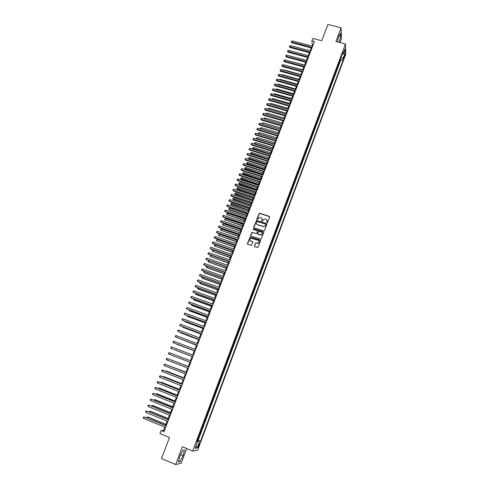 <?xml version="1.0" encoding="UTF-8"?>
<svg xmlns="http://www.w3.org/2000/svg" width="489" height="489" viewBox="0 0 489 489"><rect width="100%" height="100%" fill="white"/><g stroke="black" fill="none" stroke-linecap="round" stroke-linejoin="round"><path stroke-width="0.73" d="M266.994 222.843L267.514 222.599L269.635 216.994L269.298 216.297L259.372 213.143L256.78 219.084L257.22 219.592L259.231 217.428L260.967 217.746C261.963 218.186 262.324 218.938 262.037 219.989L261.762 220.716L262.214 221.217L264.188 219.06L265.955 219.378C266.957 219.818 267.318 220.57 267.037 221.627L266.994 222.843M199.133 445.424L199.543 443.706C199.353 443.382 198.944 443.994 198.302 445.546L197.892 447.27C198.088 447.588 198.497 446.977 199.133 445.424M254.384 245.918L254.72 246.639L257.844 247.55L260.588 240.888L260.252 240.172L250.209 236.927L247.416 243.571L247.746 244.286L251.407 245.392L252.801 242.342L252.465 241.627L250.839 241.083C249.506 240.111 249.549 239.158 250.979 238.222L258.308 240.362C259.628 241.303 259.604 242.257 258.229 243.216L255.784 242.868L254.463 246.456M339.934 42.567L341.481 38.46L341.114 27.794L327.96 24.45L321.713 40.728L312.801 38.411L311.884 40.789L314.5 41.473L163.937 431.689L161.138 430.528L159.964 433.566L169.512 437.521L161.449 458.541L175.661 464.55L181.174 463.248L186.712 448.566M341.114 27.794L335.919 41.522L345.491 44.004L192.69 451.047L182.397 446.769L175.661 464.55M263.742 230.961L264.482 230.606L266.847 224.353L266.511 223.65L256.548 220.466L253.73 227.061L254.066 227.764L263.742 230.961M263.724 232.599L260.973 239.237L250.912 236.004L250.582 235.295L252.012 232.257L256.267 233.565L257.006 233.21L257.679 231.438L257.342 230.729L253.265 229.378L253.326 228.626L263.388 231.89L263.724 232.599M197.281 440.155L197.745 440.344L199.09 436.756L198.613 436.799L199.439 434.403M199.524 434.177L199.989 434.366L201.327 430.791L200.863 430.815L201.682 428.425M201.755 428.223L202.22 428.407L203.558 424.843L203.1 424.849L203.919 422.465M203.986 422.282L204.451 422.472L205.783 418.92L205.331 418.908L206.144 416.53M206.205 416.365L206.67 416.555L207.996 413.016L207.55 412.985L208.363 410.613M208.418 410.473L208.882 410.656L210.576 404.715M210.625 404.599L211.083 404.782L212.403 401.261L211.975 401.2L212.782 398.835M212.819 398.743L213.283 398.92L214.983 392.979M215.007 392.905L215.472 393.089L217.171 387.141M217.189 387.092L217.654 387.27L219.353 381.328M219.365 381.292L219.83 381.475L221.529 375.534M221.535 375.515L221.994 375.693L223.699 369.751M223.766 369.782L224.151 369.935L225.447 366.493L224.989 366.316M224.995 366.298L225.924 364.024L226.309 364.201L227.593 360.766L227.134 360.589M227.153 360.552L229.732 355.057L229.274 354.886M229.298 354.825L230.221 352.575L230.588 352.783L231.865 349.372L231.413 349.201M231.438 349.122L232.361 346.878L232.721 347.098L233.993 343.7L233.534 343.529M233.577 343.431L236.114 338.052L235.655 337.881M235.698 337.765L238.229 332.422L237.77 332.251M237.819 332.117L240.331 326.811L239.873 326.64M239.934 326.487L242.428 321.218L241.976 321.053M242.037 320.876L242.935 318.681L243.265 318.987L244.518 315.643L244.066 315.478M244.139 315.283L245.032 313.101L245.356 313.418L246.603 310.087L246.15 309.922M246.23 309.708L248.681 304.549L248.229 304.384M248.314 304.152L250.753 299.03L250.295 298.871M250.392 298.62L251.273 296.462L251.578 296.829L252.813 293.528L252.361 293.369M252.458 293.1L254.873 288.045L254.414 287.887M254.524 287.599L255.405 285.46L255.692 285.857L256.921 282.581L256.468 282.428M256.584 282.116L257.452 279.989L257.74 280.405L258.962 277.141L258.51 276.982M258.632 276.658L260.998 271.713L260.545 271.554M260.674 271.212L261.542 269.103L261.811 269.543L263.027 266.297L262.575 266.144M262.709 265.784L263.577 263.681L263.84 264.139L265.05 260.906L264.598 260.753M264.738 260.374L265.6 258.284L265.857 258.754L267.067 255.533L266.615 255.38M266.762 254.983L269.078 250.179L268.626 250.026M268.779 249.61L269.635 247.538L269.879 248.039L271.077 244.836L270.631 244.683M270.79 244.256L271.639 242.189L271.878 242.703L273.076 239.512L272.624 239.365M272.795 238.913L273.638 236.859L273.871 237.391L275.062 234.207L274.616 234.06M274.794 233.595L277.049 228.919L276.597 228.773M276.78 228.29L277.618 226.254L277.838 226.81L279.023 223.65L278.577 223.504M278.767 223.002L279.598 220.973L279.812 221.548L280.998 218.4L280.545 218.253M280.741 217.733L281.572 215.716L281.78 216.303L282.96 213.161L282.514 213.021M282.715 212.483L283.541 210.472L283.742 211.071L284.916 207.941L284.47 207.801M284.677 207.25L285.503 205.246L285.698 205.857L286.866 202.739L286.42 202.599M286.633 202.03L287.459 200.038L287.648 200.661L288.816 197.556L288.369 197.415M288.589 196.829L289.402 194.842L289.592 195.484L290.753 192.385L290.307 192.244M290.533 191.645L291.346 189.665L291.523 190.325L292.685 187.232L292.239 187.091M292.471 186.48L293.284 184.506L293.455 185.178L294.61 182.097L294.164 181.957M294.402 181.327L295.215 179.365L295.38 180.05L296.53 176.981L296.089 176.841M296.328 176.193L297.135 174.237L297.3 174.934L298.443 171.877L298.003 171.737M298.253 171.077L299.054 169.127L299.207 169.836L300.356 166.792L299.91 166.651M300.167 165.973L300.967 164.035L301.114 164.756L302.257 161.718L301.811 161.584M302.074 160.887L302.868 158.962L303.015 159.695L304.152 156.663L303.706 156.529M303.975 155.82L304.769 153.901L304.91 154.646L306.041 151.627L305.601 151.492M305.869 150.765L306.664 148.852L306.792 149.616L307.923 146.602L307.483 146.474M307.764 145.728L308.547 143.827L308.675 144.597L309.8 141.596L309.36 141.468M309.647 140.71L310.429 138.815L310.552 139.597L311.676 136.608L311.236 136.48M311.524 135.704L312.306 133.815L312.422 134.616L313.541 131.633L313.101 131.504M313.394 130.716L314.17 128.833L314.286 129.646L315.399 126.675L314.959 126.547M315.264 125.74L316.035 123.87L316.145 124.695L317.257 121.73L316.817 121.602M317.123 120.783L317.893 118.919L317.997 119.756L319.103 116.804L318.663 116.675M318.975 115.844L319.745 113.986L319.843 114.836L320.943 111.889L320.509 111.767M320.827 110.917L321.591 109.065L321.683 109.927L322.783 106.993L322.343 106.871M322.667 106.003L323.431 104.163L323.516 105.037L324.617 102.109L324.176 101.987M324.507 101.107L325.264 99.279L325.344 100.159L326.438 97.244L326.004 97.122M326.334 96.229L327.092 94.401L327.165 95.3L328.26 92.39L327.819 92.274M328.162 91.364L328.914 89.548L328.987 90.459L330.075 87.555L329.635 87.433M329.983 86.516L330.729 84.707L330.796 85.624L331.878 82.733L331.444 82.617M331.793 81.681L332.544 79.878L332.606 80.813L333.681 77.928L333.247 77.812M333.602 76.859L334.348 75.068L334.403 76.009L335.478 73.136L335.044 73.02M335.405 72.054L336.151 70.269L336.2 71.223L337.276 68.362L336.835 68.246M337.202 67.268L337.942 65.489L337.991 66.455L339.06 63.601L338.993 62.494M338.626 63.484L339.06 63.601M344.458 55.171L343.553 58.643L344.507 56.852L345.014 54.426L344.458 55.171M345.491 44.004L345.735 54.31L197.666 450.161L192.69 451.047M197.745 440.344L200.521 441.261L343.064 60.33L343.003 58.448L341.071 56.962M200.521 441.261L199.622 441.371L197.14 447.997L195.105 448.334L197.623 441.616L196.688 441.732L342.807 52.341L342.868 54.285L344.843 49.016L344.959 53.228L343.003 58.448M198.179 440.296L340.876 59.75L340.839 58.851L339.769 61.7L339.708 60.587M337.227 67.396L337.276 68.362M335.43 72.189L335.478 73.136M333.626 76.987L333.681 77.928M331.817 81.81L331.878 82.733M330.008 86.639L330.075 87.555M328.186 91.486L328.26 92.39M326.359 96.351L326.438 97.244M324.531 101.229L324.617 102.109M322.697 106.125L322.783 106.993M320.851 111.034L320.943 111.889M319.005 115.96L319.103 116.804M317.153 120.899L317.257 121.73M315.289 125.85L315.399 126.675M313.425 130.826L313.541 131.633M311.554 135.814L311.676 136.608M309.678 140.814L309.8 141.596M307.795 145.832L307.923 146.602M305.906 150.869L306.041 151.627M304.011 155.918L304.152 156.663M302.11 160.985L302.257 161.718M300.203 166.071L300.356 166.792M298.29 171.168L298.443 171.877M296.365 176.284L296.53 176.981M294.439 181.419L294.61 182.097M292.508 186.572L292.685 187.232M290.57 191.737L290.753 192.385M288.626 196.92L288.816 197.556M286.676 202.116L286.866 202.739M284.72 207.336L284.916 207.941M282.752 212.568L282.96 213.161M280.784 217.819L280.998 218.4M278.809 223.082L279.023 223.65M276.823 228.369L277.049 228.919M274.836 233.669L275.062 234.207M272.838 238.987L273.076 239.512M270.839 244.323L271.077 244.836M268.828 249.677L269.078 250.179M266.811 255.05L267.067 255.533M264.793 260.441L265.05 260.906M262.764 265.851L263.027 266.297M260.729 271.273L260.998 271.713M258.687 276.719L258.962 277.141M256.633 282.177L256.921 282.581M254.58 287.654L254.873 288.045M252.513 293.156L252.813 293.528M250.447 298.669L250.753 299.03M248.369 304.207L248.681 304.549M246.285 309.757L246.603 310.087M244.194 315.332L244.518 315.643M242.098 320.918L242.428 321.218M239.995 326.53L240.331 326.811M237.88 332.153L238.229 332.422M235.765 337.801L236.114 338.052M233.638 343.467L233.993 343.7M231.505 349.152L231.865 349.372M229.365 354.861L229.732 355.057M227.214 360.582L227.593 360.766M225.062 366.328L225.447 366.493M221.994 375.693L221.596 375.558M219.83 381.475L219.42 381.353M217.654 387.27L217.244 387.166M215.472 393.089L215.05 392.997M213.283 398.92L212.856 398.853M211.083 404.782L210.649 404.727M208.882 410.656L208.442 410.619M206.67 416.555L206.217 416.536M204.451 422.472L203.992 422.472M202.22 428.407L201.755 428.431M199.989 434.366L199.518 434.403M164.824 427.154L163.558 430.424L161.138 430.528M311.884 40.789L312.355 45.031L311.951 46.082M311.255 47.885L310.112 50.844M309.421 52.647L308.272 55.624M307.575 57.421L306.42 60.416M305.729 62.207L304.561 65.226M303.871 67.011L302.697 70.049M302.013 71.828L300.833 74.884M300.148 76.663L298.956 79.738M298.272 81.51L297.08 84.609M296.395 86.376L295.191 89.493M294.512 91.254L293.302 94.395M292.624 96.15L291.401 99.31M290.729 101.058L289.5 104.236M288.828 105.985L287.587 109.188M286.915 110.924L285.674 114.145M285.001 115.881L283.748 119.127M283.082 120.856L281.823 124.12M281.157 125.844L279.891 129.127M279.225 130.85L277.948 134.157M277.287 135.869L276.004 139.194M275.344 140.905L274.048 144.255M273.394 145.954L272.092 149.328M271.432 151.028L270.124 154.42M269.47 156.113L268.149 159.524M267.501 161.211L266.175 164.652M265.527 166.327L264.188 169.793M263.54 171.462L262.196 174.946M261.554 176.615L260.203 180.123M259.561 181.78L258.198 185.313M257.556 186.969L256.187 190.521M255.551 192.171L254.17 195.741M253.534 197.385L252.147 200.985M251.511 202.623L250.117 206.242M249.488 207.874L248.076 211.517M247.452 213.143L246.034 216.81M245.411 218.43L243.987 222.122M243.363 223.736L241.927 227.446M241.309 229.054L239.867 232.795M239.243 234.396L237.795 238.155M237.177 239.751L235.716 243.54M235.105 245.123L233.632 248.938M233.021 250.515L231.541 254.353M230.93 255.93L229.445 259.787M228.834 261.358L227.336 265.24M209.035 260.668L208.516 262L208.076 261.456L209.035 260.668L226.731 266.805L225.227 270.71M224.622 272.263L223.106 276.199M222.507 277.746L220.979 281.707M220.386 283.247L218.846 287.232M218.253 288.767L216.706 292.777M216.114 294.305L214.555 298.339M213.968 299.861L212.403 303.926M211.816 305.436L210.239 309.525M209.659 311.028L208.069 315.142M207.489 316.646L205.893 320.784M205.319 322.275L203.705 326.438M203.137 327.923L201.517 332.117M200.942 333.596L199.316 337.813M198.748 339.287L197.11 343.529M196.547 344.989L194.897 349.262M194.335 350.723L192.672 355.02M192.116 356.469L190.447 360.79M189.885 362.239L188.21 366.573M187.648 368.04L185.973 372.373M185.398 373.859L183.723 378.199M183.143 379.702L181.468 384.036M180.881 385.558L179.206 389.898M178.613 391.438L176.932 395.784M176.333 397.343L174.659 401.683M174.047 403.26L172.366 407.606M171.755 409.201L170.074 413.553M169.451 415.167L167.77 419.519M167.14 421.145L165.459 425.503M262.226 219.616L262.061 220.044M313.052 45.214L312.355 45.031M164.304 430.73L163.558 430.424M340.405 58.735L340.839 58.851M340.876 59.75L343.064 60.33M341.988 54.517L342.868 54.285M197.623 441.616L196.89 441.194M197.116 440.595L199.622 441.371M343.211 53.38L344.959 53.228M197.14 447.997L195.985 445.992M339.146 42.36L340.766 36.369L340.65 33.166L338.859 36.125L337.306 41.883M180.056 461.653L183.069 455.638L184.475 449.953L182.874 450.216L179.818 456.274L178.406 462.026L180.056 461.653L178.644 461.06M338.987 35.911L340.766 36.369M179.72 456.671L180.832 454.263M180.734 454.66L183.069 455.638M266.811 222.715L267.043 220.411M262.037 218.748L261.817 221.083M269.659 216.682L259.451 213.308L256.841 219.463M266.866 224.029L256.627 220.631L253.803 227.574M265.875 224.689L265.637 224.194L257.153 221.413L256.346 222.422C256.059 223.479 256.419 224.231 257.416 224.677L264.268 226.615L265.582 225.46L265.894 224.482M256.444 223.883L257.416 224.677M265.943 224.848L264.341 226.774L257.495 224.83M257.691 231.077L256.688 233.724L252.092 232.403L250.661 235.826M263.742 232.251L253.632 228.791L253.1 229.268M260.344 234.922L261.285 234.928C262.715 233.993 262.764 233.045 261.419 232.073L258.834 231.321L257.758 233.461L258.094 234.17L261.364 235.081L262.312 232.892M260.417 235.068L258.168 234.323M259.176 241.138L258.308 243.357L255.863 243.009L255.49 243.363L254.463 246.059M250.081 240.502L250.839 241.083M252.801 241.951L250.918 241.224M260.594 240.515L250.295 237.079L247.501 244.121M292.697 48.209L309.39 52.72M312.19 47.451L291.682 42.054L292.147 40.874L312.648 46.266M311.951 48.069L291.799 42.757L291.187 41.736L292.147 40.874M291.799 42.757L291.187 41.736M306.438 60.361L289.372 55.844M304.616 65.086L287.501 60.618M302.783 69.829L285.625 65.404M285.387 65.343L285.71 65.184M310.35 52.225L289.824 46.779L290.289 45.593L310.815 51.027M310.118 52.83L289.94 47.476L289.329 46.455L290.289 45.593M289.94 47.476L289.329 46.455M308.504 57.005L287.96 51.522L288.424 50.336L308.969 55.807M308.272 57.604L288.082 52.213L287.465 51.192L288.424 50.336M288.082 52.213L287.465 51.192M306.652 61.803L286.089 56.278L286.554 55.086L307.116 60.605M306.426 62.396L286.212 56.956L285.594 55.948L286.554 55.086M286.212 56.956L285.594 55.948M304.794 66.62L284.213 61.052L284.677 59.854L305.264 65.416M304.574 67.201L284.341 61.724L283.718 60.709L284.677 59.854M284.341 61.724L283.718 60.709M300.949 74.579L283.858 69.909L283.736 70.208M283.418 70.123L283.858 69.909M302.935 71.449L282.33 65.838L282.801 64.64L303.4 70.239M302.715 72.017L282.465 66.504L281.841 65.495L282.801 64.64M282.465 66.504L281.841 65.495M299.109 79.352L282 74.64L281.847 75.025M281.438 74.915L282 74.64M301.065 76.29L280.441 70.636L280.912 69.438L301.53 75.08M300.845 76.852L280.576 71.296L279.952 70.288L280.912 69.438M280.576 71.296L279.952 70.288M297.263 84.132L280.136 79.389L279.952 79.86M279.445 79.719L280.136 79.389M299.189 81.15L278.547 75.453L279.017 74.249L299.659 79.933M298.975 81.706L278.687 76.101L278.058 75.104L279.017 74.249M278.687 76.101L278.058 75.104M295.405 88.937L278.272 84.157L278.052 84.707M277.495 84.554L278.272 84.157M297.312 86.021L276.646 80.288L277.122 79.077L297.783 84.805M297.098 86.571L276.792 80.923L276.163 79.927L277.122 79.077M276.792 80.923L276.163 79.927M293.547 93.747L276.395 88.931L276.144 89.573M275.588 89.414L276.395 88.931M295.423 90.911L274.739 85.129L275.215 83.919L295.894 89.689M295.215 91.449L274.891 85.764L274.256 84.768L275.215 83.919M274.891 85.764L274.256 84.768M291.682 98.576L274.512 93.729L274.231 94.45M273.669 94.291L274.512 93.729M293.528 95.82L272.831 89.994L273.308 88.778L294.005 94.591M293.327 96.345L272.984 90.618L272.342 89.628L273.308 88.778M272.984 90.618L272.342 89.628M289.812 103.423L272.63 98.533L272.312 99.346M271.75 99.188L272.63 98.533M291.633 100.74L270.912 94.872L271.389 93.65L292.104 99.505M291.432 101.26L271.071 95.489L270.429 94.499L271.389 93.65M271.071 95.489L270.429 94.499M287.935 108.283L270.735 103.356L270.386 104.255M269.824 104.096L270.735 103.356M289.726 105.673L268.987 99.762L269.47 98.54L290.203 104.438M289.531 106.186L269.146 100.373L268.504 99.383L269.47 98.54M269.146 100.373L268.504 99.383M286.059 113.155L268.84 108.197L268.455 109.181M267.893 109.023L268.84 108.197M284.17 118.045L266.933 113.051L266.517 114.12M266.01 113.98L266.933 113.051M282.275 122.947L265.026 117.916L264.573 119.078M264.133 118.955L264.268 118.259L265.026 117.916M264.427 119.035L264.072 118.748M280.374 127.867L263.113 122.8L262.63 124.023L279.897 129.102M262.312 123.962L262.349 123.142L263.113 122.8M262.159 123.631L262.642 124.059M278.467 132.806L261.187 127.702L260.71 128.925L277.99 134.041M260.503 128.992L260.429 128.039L261.187 127.702M260.24 128.528L260.753 129.065M276.56 137.757L259.262 132.617L258.779 133.845L276.077 138.998M258.687 134.041L258.504 132.947L259.262 132.617M258.308 133.442L258.858 134.09M274.641 142.721L257.33 137.543L256.847 138.778L274.158 143.968M256.866 139.102L256.377 138.369L257.33 137.543M256.377 138.369L256.969 139.133M272.715 147.702L255.386 142.488L254.903 143.729L272.232 148.956M255.038 144.182L254.433 143.314L255.386 142.488M254.433 143.314L255.069 144.194M270.784 152.702L253.443 147.452L252.954 148.693L253.149 149.206L270.142 154.365M253.149 149.206L252.489 148.271L270.301 153.956M252.489 148.271L253.443 147.452M268.852 157.715L251.493 152.427L251.004 153.674L251.199 154.182L268.21 159.377M251.199 154.182L250.539 153.246L268.363 158.974M250.539 153.246L251.493 152.427M266.908 162.745L249.537 157.415L249.042 158.668L249.243 159.163L266.273 164.402M249.243 159.163L248.577 158.234L266.419 164.011M248.577 158.234L249.537 157.415M264.959 167.794L247.568 162.427L247.079 163.681L247.281 164.17L264.323 169.438M247.281 164.17L246.615 163.24L264.47 169.06M246.615 163.24L247.568 162.427M263.009 172.855L245.6 167.446L245.105 168.705L245.313 169.188L262.373 174.5M245.313 169.188L244.641 168.265L262.514 174.121M244.641 168.265L245.6 167.446M261.047 177.935L243.626 172.489L243.131 173.748L243.339 174.225L260.411 179.567M243.339 174.225L242.666 173.302L260.551 179.206M242.666 173.302L243.626 172.489M259.078 183.027L241.639 177.544L241.144 178.809L241.358 179.274L258.449 184.659M241.358 179.274L240.686 178.357L258.583 184.304M240.686 178.357L241.639 177.544M257.104 188.137L239.653 182.617L239.152 183.882L239.372 184.341L256.481 189.763M239.372 184.341L238.693 183.424L256.609 189.42M238.693 183.424L239.653 182.617M255.124 193.265L237.654 187.703L237.153 188.974L237.379 189.42L254.5 194.885M237.379 189.42L236.7 188.509L254.628 194.549M236.7 188.509L237.654 187.703M253.137 198.412L235.655 192.807L235.154 194.084L235.38 194.518L252.52 200.019M235.38 194.518L234.696 193.613L252.642 199.695M234.696 193.613L235.655 192.807M251.15 203.571L233.644 197.923L233.143 199.206L233.375 199.634L250.527 205.178M233.375 199.634L232.685 198.736L250.649 204.86M232.685 198.736L233.644 197.923M249.152 208.748L231.633 203.063L231.126 204.347L231.364 204.769L248.528 210.349M231.364 204.769L230.674 203.87L248.65 210.044M230.674 203.87L231.633 203.063M247.147 213.938L229.61 208.216L229.103 209.506L229.347 209.915L246.529 215.533M229.347 209.915L228.65 209.017L229.103 209.506L246.639 215.239M228.65 209.017L229.61 208.216M245.13 219.151L227.581 213.381L227.073 214.677L244.518 220.741M227.318 215.081L226.621 214.188L227.073 214.677L244.628 220.453M226.621 214.188L227.581 213.381M243.112 224.378L225.551 218.571L225.038 219.867L242.501 225.961M225.288 220.258L224.585 219.372L225.038 219.867L242.611 225.686M224.585 219.372L225.551 218.571M241.089 229.622L223.51 223.773L222.996 225.074L240.478 231.199M223.253 225.453L222.544 224.573L222.996 225.074L240.582 230.93M222.544 224.573L223.51 223.773M239.06 234.879L221.462 228.993L220.949 230.301L238.455 236.45M221.205 230.674L220.496 229.793L220.949 230.301L238.553 236.199M220.496 229.793L221.462 228.993M237.018 240.16L219.408 234.231L218.895 235.539L236.419 241.725M219.158 235.9L218.442 235.026L218.895 235.539L236.511 241.48M218.442 235.026L219.408 234.231M234.977 245.454L217.348 239.482L216.829 240.796L234.372 247.012M217.098 241.15L216.382 240.276L216.829 240.796L234.463 246.78M216.382 240.276L217.348 239.482M232.923 250.765L215.282 244.751L214.763 246.071L232.324 252.318M215.032 246.413L214.316 245.545L214.763 246.071L232.409 252.098M214.316 245.545L215.282 244.751M230.869 256.095L213.204 250.038L212.684 251.364L230.27 257.642M212.959 251.694L212.244 250.833L212.684 251.364L230.35 257.428M212.244 250.833L213.204 250.038M228.803 261.444L211.126 255.344L210.606 256.67L228.21 262.984M211.126 255.344L210.16 256.132L210.606 256.67L228.284 262.782M226.211 268.149L208.516 262L226.138 268.339M206.914 266.083L206.419 267.342L206.706 267.648L224.066 273.718M206.816 266.047L205.979 266.792L206.419 267.342L224.133 273.534M204.781 271.517L204.316 272.703L204.61 272.996L221.982 279.109M204.579 271.45L203.876 272.147L204.316 272.703L222.049 278.944M202.642 276.976L202.208 278.082L202.507 278.363L219.891 284.519M202.33 276.866L201.768 277.52L202.208 278.082L219.952 284.366M200.49 282.453L200.093 283.479L200.392 283.748L217.794 289.946M200.074 282.3L199.653 282.911L200.093 283.479L217.856 289.806M198.338 287.942L197.966 288.889L198.277 289.152L215.692 295.399M197.813 287.752L197.532 288.321L197.966 288.889L215.747 295.264M196.175 293.455L195.838 294.323L196.15 294.574L213.583 300.863M195.6 293.247L195.838 294.323L213.632 300.735M287.813 110.624L267.055 104.67L267.538 103.442L288.296 109.389M287.624 111.125L267.22 105.269L266.578 104.285L267.538 103.442M267.22 105.269L266.578 104.285M285.9 115.593L265.124 109.591L265.606 108.362L286.377 114.353M285.71 116.089L265.289 110.184L264.641 109.206L265.606 108.362M265.289 110.184L264.641 109.206M283.975 120.575L263.18 114.53L263.663 113.295L284.457 119.328M283.791 121.058L263.351 115.117L262.703 114.139L263.663 113.295M263.351 115.117L262.703 114.139M282.049 125.575L261.23 119.487L261.719 118.246L282.532 124.328M281.866 126.052L261.407 120.062L260.753 119.09L261.719 118.246M261.407 120.062L260.753 119.09M280.111 130.594L259.274 124.457L259.763 123.21L280.594 129.334M279.934 131.058L259.457 125.025L258.797 124.053L259.763 123.21M259.457 125.025L258.797 124.053M278.174 135.624L257.318 129.444L257.807 128.191L278.657 134.365M277.996 136.076L257.501 130.001L256.841 129.035L257.807 128.191M257.501 130.001L256.841 129.035M276.224 140.673L255.35 134.444L255.839 133.191L276.713 139.408M276.053 141.113L255.539 134.995L254.873 134.029L255.839 133.191M255.539 134.995L254.873 134.029M274.268 145.734L253.375 139.463L253.87 138.204L274.757 144.469M274.103 146.168L253.571 140.001L252.905 139.041L253.87 138.204M253.571 140.001L252.905 139.041M272.312 150.814L251.395 144.493L251.89 143.234L272.801 149.542M272.147 151.242L251.597 145.025L250.924 144.072L251.89 143.234M251.597 145.025L250.924 144.072M270.344 155.912L249.408 149.542L249.91 148.283L270.833 154.634M270.185 156.327L249.61 150.068L248.938 149.114L249.91 148.283M249.61 150.068L248.938 149.114M268.369 161.022L247.416 154.61L247.917 153.344L268.864 159.744M268.216 161.431L247.623 155.123L246.945 154.176L247.917 153.344M247.623 155.123L246.945 154.176M266.389 166.15L245.417 159.695L245.918 158.424L266.884 164.866M266.236 166.547L245.631 160.196L244.952 159.255L245.918 158.424M245.631 160.196L244.952 159.255M264.408 171.297L243.412 164.793L243.919 163.515L264.904 170.013M264.256 171.688L243.632 165.288L242.947 164.347L243.919 163.515M243.632 165.288L242.947 164.347M262.416 176.462L241.401 169.909L241.908 168.626L262.911 175.172M262.269 176.841L241.621 170.392L240.936 169.457L241.908 168.626M241.621 170.392L240.936 169.457M260.417 181.639L239.384 175.038L239.891 173.754L260.918 180.343M260.276 182.006L239.61 175.514L238.919 174.579L239.891 173.754M239.61 175.514L238.919 174.579M258.412 186.835L237.361 180.184L237.868 178.901L258.913 185.539M258.271 187.195L237.587 180.655L236.896 179.726L237.868 178.901M237.587 180.655L236.896 179.726M256.401 192.049L235.331 185.349L235.839 184.06L256.902 190.747M256.267 192.397L235.564 185.808L234.867 184.885L235.839 184.06M235.564 185.808L234.867 184.885M254.384 197.281L233.29 190.533L233.803 189.237L254.885 195.973M254.249 197.617L233.528 190.985L232.831 190.062L233.803 189.237M233.528 190.985L232.831 190.062M252.355 202.525L231.248 195.728L231.762 194.433L252.862 201.211M252.232 202.856L231.486 196.168L230.79 195.252L231.762 194.433M231.486 196.168L230.79 195.252M250.325 207.794L229.2 200.948L229.714 199.64L250.833 206.474M250.203 208.106L229.445 201.376L228.736 200.459L229.714 199.64M229.445 201.376L228.736 200.459M248.29 213.076L227.141 206.181L227.654 204.867L248.797 211.749M248.167 213.375L227.391 206.602L226.682 205.686L227.654 204.867M227.391 206.602L226.682 205.686M246.242 218.369L225.074 211.425L225.594 210.111L246.756 217.049M246.132 218.669L225.331 211.841L224.616 210.93L225.594 210.111M225.331 211.841L224.616 210.93M244.194 223.687L223.002 216.694L223.522 215.374L244.708 222.361M244.084 223.974L223.265 217.098L222.55 216.193L223.522 215.374M223.265 217.098L222.55 216.193M242.134 229.023L220.93 221.975L221.45 220.655L242.648 227.685M242.031 229.298L221.187 222.373L220.472 221.468L221.45 220.655M221.187 222.373L220.472 221.468M240.068 234.372L218.846 227.275L219.365 225.949L240.588 233.033M239.971 234.634L219.109 227.66L218.387 226.762L219.365 225.949M219.109 227.66L218.387 226.762M237.996 239.744L216.749 232.599L217.275 231.266L238.516 238.4M237.898 239.995L217.024 232.972L216.297 232.079L217.275 231.266M217.024 232.972L216.297 232.079M235.918 245.13L214.653 237.929L215.178 236.597L236.438 243.779M235.826 245.368L214.928 238.296L214.2 237.403L215.178 236.597M214.928 238.296L214.2 237.403M233.834 250.533L212.55 243.284L213.076 241.945L234.353 249.182M233.742 250.765L212.831 243.638L212.098 242.752L213.076 241.945M212.831 243.638L212.098 242.752M231.743 255.955L210.435 248.656L210.967 247.312L232.263 254.598M231.658 256.175L210.722 248.999L209.989 248.119L210.967 247.312M210.722 248.999L209.989 248.119M229.641 261.401L208.32 254.048L208.846 252.697L230.166 260.038M229.561 261.603L208.607 254.378L207.868 253.504L208.846 252.697M227.538 266.86L206.193 259.451L206.725 258.1L228.063 265.49M227.458 267.055L206.486 259.775L205.747 258.901L206.725 258.1M225.423 272.336L204.06 264.873L204.591 263.516L225.949 270.961M225.35 272.52L204.359 265.191L203.613 264.317L204.591 263.516M223.302 277.831L201.92 270.319L202.452 268.956L223.834 276.456M223.235 278.003L202.22 270.619L201.474 269.757L202.452 268.956M221.175 283.345L199.769 275.778L200.307 274.415L221.706 281.964M221.114 283.504L200.08 276.071L199.329 275.209L200.307 274.415M219.041 288.877L197.617 281.254L198.155 279.885L219.573 287.489M218.98 289.03L197.929 281.536L197.177 280.68L198.155 279.885M216.896 294.427L195.453 286.756L195.997 285.38L217.434 293.039M216.841 294.567L195.771 287.025L195.013 286.175L195.997 285.38M214.75 299.995L193.283 292.269L193.827 290.888L215.288 298.602M214.702 300.124L193.607 292.532L192.849 291.682L193.827 290.888M194.011 298.987L193.699 299.775L194.017 300.014L211.468 306.346M193.43 298.773L193.699 299.775L211.511 306.23M212.593 305.588L191.107 297.801L191.651 296.42L213.131 304.189M212.55 305.698L191.437 298.052L190.673 297.208L191.651 296.42M191.835 304.531L191.554 305.24L191.877 305.472L209.341 311.848M191.254 304.323L191.554 305.24L209.384 311.744M210.429 311.193L188.925 303.357L189.475 301.964L210.973 309.788M210.386 311.297L189.261 303.596L188.491 302.758L189.475 301.964M189.646 310.099L189.402 310.729L189.732 310.949L207.214 317.361M189.066 309.885L189.402 310.729L207.244 317.275M208.259 316.817L186.737 308.926L187.281 307.532L208.803 315.411M208.222 316.909L187.073 309.152L186.303 308.321L187.281 307.532M187.458 315.686L187.574 316.438L205.074 322.899M186.877 315.472L187.244 316.23L205.105 322.826M206.077 322.465L184.536 314.519L185.087 313.119L206.627 321.053M206.046 322.544L184.879 314.733L184.102 313.901L185.087 313.119M185.258 321.291L185.417 321.951L202.929 328.455M184.677 321.071L185.08 321.75L202.953 328.394M203.895 328.131L182.33 320.124L182.886 318.724L204.439 326.713M203.87 328.198L182.678 320.332L181.902 319.506L182.886 318.724M183.051 326.915L183.247 327.483L200.777 334.03M182.501 326.707L182.904 327.294L200.796 333.981M201.7 333.816L180.117 325.753L180.673 324.341L202.25 332.392M201.682 333.871L180.472 325.949L179.689 325.124L180.673 324.341M180.838 332.557L181.071 333.027L198.62 339.623M180.417 332.392L180.722 332.85L198.632 339.586M199.5 339.519L177.898 331.401L178.454 329.983L200.05 338.088M199.481 339.562L178.259 331.585L177.47 330.766L178.454 329.983M178.619 338.217L196.45 345.24M178.32 338.101L196.462 345.21M197.293 345.24L175.673 337.068L176.229 335.65L197.843 343.81M197.281 345.271L176.034 337.239L175.245 336.426L175.465 335.857L176.229 335.65M176.7 344.183L194.274 350.87L176.7 344.183M195.074 350.98L173.436 342.752L173.992 341.328L195.631 349.543M195.068 350.998L173.436 342.752L173.008 342.104L173.234 341.536L173.992 341.328M174.5 349.782L192.098 356.518L174.5 349.782M171.755 347.025L170.991 347.233L170.771 347.801L171.193 348.455L192.849 356.75L171.193 348.455L171.755 347.025L193.412 355.301M168.943 354.177L168.522 353.516L168.742 352.948L169.506 352.746L191.181 361.078L169.506 352.746L168.943 354.177L190.624 362.526M188.259 366.45L170.227 359.617M188.253 366.463L170.074 359.562M166.682 359.922L166.26 359.256L166.486 358.681L167.25 358.486L188.943 366.872L167.629 358.614L167.25 358.486L166.682 359.922L188.381 368.327M186.058 372.153L167.971 365.369M186.046 372.178L167.696 365.265M186.712 372.661L164.982 364.244L186.7 372.691M164.414 365.686L163.998 365.008L164.225 364.433L164.982 364.244L164.414 365.686L186.138 374.146M183.852 377.875L166.199 370.968L165.704 371.145M183.833 377.911L165.306 370.986M184.463 378.486L162.715 370.02L184.445 378.529M162.14 371.469L161.725 370.784L161.951 370.21L162.715 370.02L162.14 371.469L183.882 379.99M181.633 383.614L163.962 376.658L163.436 376.933M181.615 383.669L163.577 376.567L162.91 376.732M182.208 384.33L160.435 375.815L182.189 384.385M159.86 377.27L159.445 376.579L159.671 375.998L160.435 375.815L159.86 377.27L181.621 385.852M179.408 389.372L161.725 382.374L161.156 382.746M179.384 389.44L161.333 382.294L160.563 382.514M179.946 390.191L158.143 381.634L179.921 390.259M157.574 383.089L157.158 382.398L157.385 381.817L158.143 381.634L157.574 383.089L179.353 391.732M177.177 395.155L159.475 388.107L158.864 388.584M177.146 395.234L159.078 388.034L158.277 388.345M177.678 396.078L155.85 387.471L177.648 396.157M155.276 388.932L154.86 388.229L155.092 387.649L155.85 387.471L155.276 388.932L177.073 397.636M174.94 400.956L157.22 393.853L156.822 393.798L156.572 394.434M174.903 401.047L156.822 393.798L155.985 394.195M175.398 401.982L153.546 393.327L175.362 402.074M152.971 394.794L152.556 394.085L152.788 393.498L153.546 393.327L152.971 394.794L174.787 403.559M172.69 406.775L154.958 399.629L154.555 399.58L154.267 400.308M172.654 406.879L154.555 399.58L153.68 400.069M173.112 407.905L151.235 399.207L173.069 408.015M150.655 400.68L150.245 399.965L150.478 399.372L151.235 399.207L150.655 400.68L172.495 409.501M170.435 412.612L152.69 405.418L152.275 405.381L151.957 406.2M170.392 412.728L152.275 405.381L151.364 405.962M170.82 413.853L148.913 405.106L170.771 413.975M148.332 406.579L147.929 405.858L148.161 405.271L148.913 405.106L148.332 406.579L170.196 415.467M168.173 418.474L150.41 411.225L149.995 411.206L149.634 412.111M168.124 418.602L149.995 411.206L149.047 411.872M168.516 419.819L146.59 411.023L168.467 419.953M146.003 412.502L145.6 411.775L145.832 411.182L146.59 411.023L146.003 412.502L167.886 421.451M165.905 424.348L148.124 417.056L147.702 417.044L147.311 418.046M165.85 424.495L147.702 417.044L146.957 417.203L146.743 417.814M166.205 425.809L144.255 416.958L166.15 425.956M143.668 418.45L143.265 417.71L143.497 417.117L144.255 416.958L143.668 418.45L165.569 427.459M339.018 62.623L339.733 60.722M343.901 56.693L344.507 56.852M343.633 57.763L344.115 57.891"/></g></svg>
